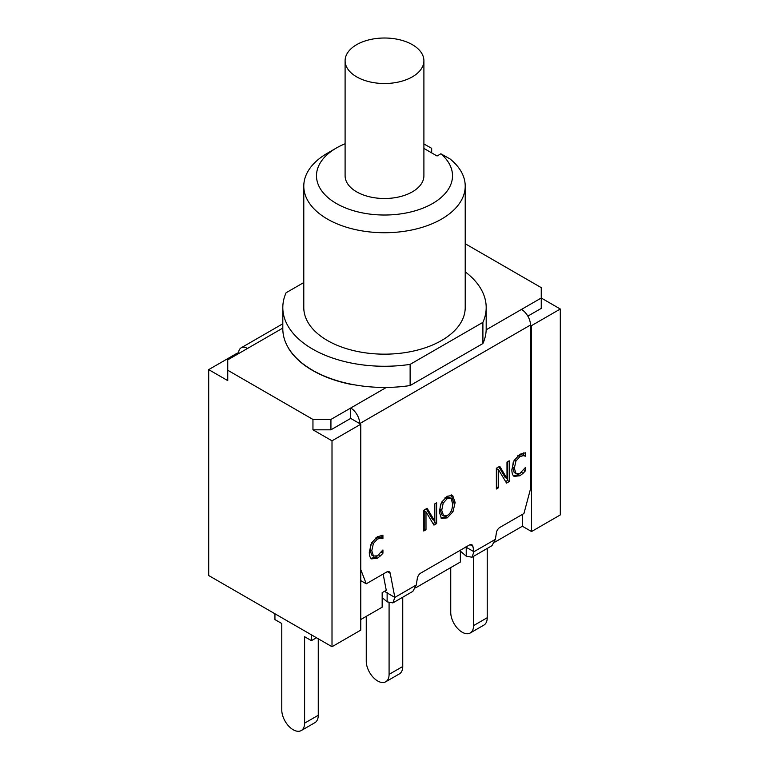 <?xml version="1.0" encoding="UTF-8"?>
<svg xmlns="http://www.w3.org/2000/svg" width="769" height="769" viewBox="0 0 769 769"><rect width="100%" height="100%" fill="white"/><g stroke="black" fill="none" stroke-linecap="round" stroke-linejoin="round"><path stroke-width="1.15" d="M460.362 551.104L466.225 556.179L471.983 557.237L473.925 551.729L472.887 546.326A5.085 2.932 120 0 0 471.906 544.779A5.085 2.932 120 0 0 469.359 545.029L420.826 573.049A5.085 2.932 120 0 0 417.307 578.423L416.269 585.026L412.866 591.371L392.882 602.906M486.171 329.814L521.478 309.426A12.737 7.354 60 0 1 530.485 325.008A12.737 7.354 60 0 1 530.485 325.027L530.485 488.988L523.939 513.519L499.927 527.38A5.085 2.932 120 0 0 496.399 532.763L495.361 539.357L473.925 551.729L465.841 547.067M382.164 597.551L387.124 601.848L392.892 602.906L394.833 597.398L385.846 592.207L385.557 590.698M509.232 481.557L506.56 483.115L498.581 469.83L498.6 487.709L496.37 489.007L496.351 468.254L499.744 466.293L507.002 478.529L506.982 462.102L509.213 460.814L509.232 481.557L507.434 480.519L505.627 481.567M507.425 461.852L507.434 480.519M507.002 478.529L505.204 477.491L498.87 466.802M498.6 487.709L496.37 486.931M498.581 469.83L496.784 468.792L496.803 486.671M451.172 498.504L447.193 498.658L443.204 503.118L441.733 510.241L443.646 515.932L447.202 515.499C450.682 513.404 452.499 509.549 452.643 503.926L451.172 498.504L448.942 497.149M449.375 497.466L444.867 497.947M440.599 504.214L439.935 509.203L441.848 514.894L443.646 515.932M452.691 495.544L455.142 502.484L452.989 511.721L447.193 517.893L441.396 518.421L439.243 511.683L441.396 502.426L447.173 496.274L452.393 495.399M447.702 515.192L445.395 516.855L440.906 517.979M451.172 494.688L453.345 501.446L451.97 508.982M377.983 555.458L375.551 557.208L370.946 558.342M380.549 555.785L377.348 558.246L371.562 558.871C370.091 557.9 369.331 555.67 369.293 552.171L371.533 542.972L377.368 536.733L382.924 535.272L382.924 538.598L380.703 538.146L377.358 539.098L373.378 543.529L371.783 550.729L373.455 556.035L377.377 555.843L382.933 549.931L382.933 553.228L380.549 555.785L378.857 554.805M382.933 553.228L381.27 552.267M371.658 555.007L373.744 556.237L371.658 555.007L369.985 549.691L370.677 544.817M373.378 543.529L371.744 542.587M382.731 538.713L378.906 537.108L375.214 538.271M382.924 538.598L380.934 537.675M381.126 535.339L381.126 537.56M436.629 523.574L433.956 525.121L425.978 511.837L425.997 529.726L423.767 531.014L423.748 510.27L427.141 508.299L434.398 520.536L434.389 504.118L436.609 502.82L436.629 523.574L434.831 522.536L433.024 523.574M434.821 503.858L434.831 522.536M434.398 520.536L432.601 519.498L426.266 508.809M425.997 529.726L423.767 528.937M425.978 511.837L424.18 510.799L424.2 528.688M520.536 472.973L518.104 474.723L513.5 475.857M523.103 473.3L519.902 475.761L514.115 476.386C512.644 475.415 511.885 473.185 511.846 469.686L514.086 460.487L519.921 454.248L525.477 452.787L525.477 456.113L523.256 455.661L519.911 456.613L515.932 461.044L514.336 468.244L516.009 473.56L519.921 473.358L525.487 467.446L525.487 470.743L523.103 473.3L521.411 472.329M525.487 470.743L523.824 469.782M514.211 472.522L516.297 473.752L514.211 472.522L512.539 467.206L513.231 462.332M515.932 461.044L514.298 460.102M525.285 456.228L521.459 454.633L517.768 455.786M525.477 456.113L523.487 455.19M523.679 452.864L523.679 455.075M416.269 585.026L394.833 597.398L390.21 573.309A5.085 2.932 120 0 0 389.229 571.751A5.085 2.932 120 0 0 386.682 572.001L366.255 583.796L360.776 569.569M350.702 418.403L359.709 423.594A12.737 7.354 -120 0 0 350.702 408.022L350.702 418.403L330.93 429.813L330.93 419.441L386.374 387.432M527.832 316.136L541.251 308.388L541.251 287.635L465.216 243.735M521.478 309.426L541.251 298.016L560.303 309.013L531.542 325.614L530.485 325.008M330.93 429.813L312.954 429.813L312.954 419.441L330.93 419.441M359.709 423.594L360.776 424.209L360.776 630.119L332.006 646.719L208.697 575.529L208.697 369.62L227.749 380.626L227.749 370.245L312.954 419.441M282.809 328.075L227.749 359.863L227.749 370.245M287.981 347.213A11.439 6.604 -0 0 0 288.423 348.165A101.691 58.704 -0 0 0 351.202 384.413A11.439 6.604 -0 0 0 354.115 384.76M208.697 369.62L237.458 353.019L238.534 353.644A12.737 7.354 -120 0 1 241.158 347.819L282.809 323.768M247.522 348.453A12.737 7.354 -120 0 0 241.158 347.819M360.776 619.535L382.164 607.183L382.164 592.649L386.259 590.284L383.145 574.049M360.776 580.633L366.255 583.796M387.124 601.848L387.124 593.043M466.225 556.179L466.225 547.374M495.361 539.357L491.958 545.711M560.303 309.013L560.303 514.922L531.542 531.523L522.372 526.236L494.755 542.174M522.372 526.236L522.372 514.423M460.362 550.229L460.362 562.033L415.664 587.843M360.776 424.209L332.006 440.82L312.954 429.813M473.569 556.323L473.569 625.601A16.139 9.324 60 0 1 470.224 632.993A16.139 9.324 60 0 1 457.786 628.667A16.139 9.324 60 0 1 450.74 612.422L450.74 567.589M470.224 632.993L483.884 625.11A16.139 9.324 -120 0 0 487.229 617.718L473.569 625.601M487.229 548.432L487.229 617.718M389.085 602.915L389.085 674.384A16.139 9.324 60 0 1 385.74 681.776A16.139 9.324 60 0 1 373.301 677.451A16.139 9.324 60 0 1 366.255 661.205L366.255 616.363M385.74 681.776L399.399 673.884A16.139 9.324 -120 0 0 402.745 666.492L389.085 674.384M402.745 597.215L402.745 666.492M311.426 634.838L311.426 640.654L304.601 636.713L304.601 723.158A16.139 9.324 60 0 1 301.256 730.55A16.139 9.324 60 0 1 288.817 726.224A16.139 9.324 60 0 1 281.771 709.979L281.771 623.524L274.937 619.583L274.937 613.768M301.256 730.55L314.915 722.658A16.139 9.324 -120 0 0 318.26 715.276L304.601 723.158M318.26 638.779L318.26 715.276M311.426 640.654L316.463 637.741M531.542 531.523L531.542 325.614M332.006 646.719L332.006 440.82M412.367 44.679A39.402 22.753 180 0 1 423.902 60.761A39.402 22.753 180 0 1 384.5 83.513A39.402 22.753 180 0 1 345.098 60.761A39.402 22.753 180 0 1 369.418 39.748A39.402 22.753 180 0 1 412.367 44.679M423.902 60.761L423.902 175.755A39.402 22.753 180 0 1 384.5 198.508A39.402 22.753 180 0 1 345.098 175.755L345.098 60.761M423.902 143.966L431.669 148.321L431.669 152.887M440.868 153.79A67.999 39.257 180 0 1 426.064 206.832A67.999 39.257 180 0 1 333.438 201.689A67.999 39.257 180 0 1 336.418 147.994L327.431 153.185A80.716 46.601 -0 0 0 303.784 186.136A80.716 46.601 -0 0 0 384.5 232.728A80.716 46.601 -0 0 0 465.216 186.136A80.716 46.601 -0 0 0 450 158.904L440.868 153.79L437.061 156.001L423.902 148.398M336.418 147.994A67.999 39.257 180 0 1 345.098 143.755M465.216 186.136L465.216 307.562A80.716 46.601 180 0 1 384.5 354.163A80.716 46.601 180 0 1 303.784 307.562L303.784 186.136M465.216 271.851A101.691 58.704 180 0 1 486.191 307.562A101.691 58.704 180 0 1 482.903 322.355L410.127 364.371A101.691 58.704 180 0 1 282.809 307.562A101.691 58.704 180 0 1 286.097 292.758L303.784 282.55M486.191 307.562L486.191 328.728A101.691 58.704 180 0 1 482.903 343.532L482.903 322.355M482.903 343.532L410.127 385.548L410.127 364.371M410.127 385.548A101.691 58.704 180 0 1 282.809 328.728L282.809 307.562M470.07 544.702L472.887 546.326M447.193 498.658L445.395 497.62M443.204 503.118L441.541 502.157M441.733 510.241L439.935 509.203M447.193 517.893L445.395 516.855M452.989 511.721L451.307 510.751M455.142 502.484L453.345 501.446M377.348 558.246L375.551 557.208M371.783 550.729L369.985 549.691M377.358 539.098L375.56 538.06M380.703 538.146L378.906 537.108M519.902 475.761L518.104 474.723M514.336 468.244L512.539 467.206M519.911 456.613L518.114 455.575M523.256 455.661L521.459 454.633M359.729 423.613L530.485 325.027M387.384 571.675L390.21 573.309M387.124 592.293L387.345 593.293L386.624 592.659M466.225 546.634L466.437 547.624L465.716 546.999M491.939 545.711L471.974 557.246"/></g></svg>
